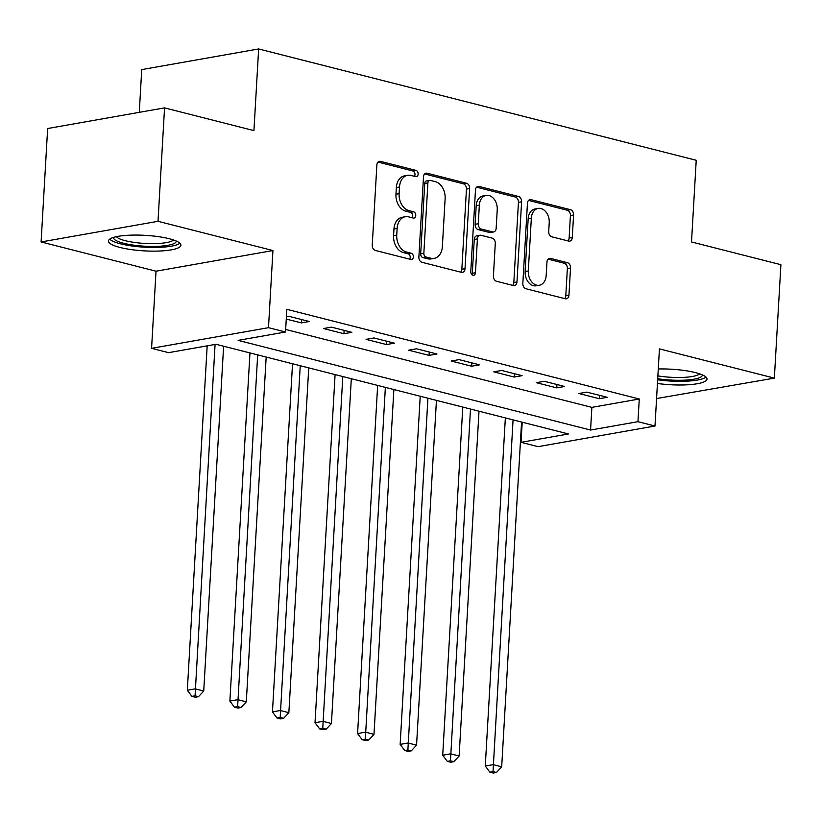 <?xml version="1.0" encoding="UTF-8"?>
<svg xmlns="http://www.w3.org/2000/svg" width="822" height="822" viewBox="0 0 822 822"><rect width="100%" height="100%" fill="white"/><g stroke="black" fill="none" stroke-linecap="round" stroke-linejoin="round"><path stroke-width="1.23" d="M418.141 174.11A3.196 2.312 80 0 0 415.983 170.39L380.473 161.359A4.562 3.309 80 0 0 379.425 161.318A4.562 3.309 80 0 0 376.877 164.965L372.253 245.131A4.562 3.309 80 0 0 375.335 250.433L410.846 259.464A3.196 2.312 80 0 0 411.586 259.495A3.196 2.312 80 0 0 413.374 256.947A3.196 2.312 80 0 0 411.206 253.227L406.613 252.066A14.611 10.583 80 0 1 396.738 235.092L397.129 228.413A14.611 10.583 80 0 1 405.277 216.741A14.611 10.583 80 0 1 408.637 216.874L413.24 218.046A3.196 2.312 80 0 0 413.969 218.077A3.196 2.312 80 0 0 415.757 215.528A3.196 2.312 80 0 0 413.6 211.809L408.996 210.648A14.611 10.583 80 0 1 399.122 193.673L399.513 186.995A14.611 10.583 80 0 1 407.671 175.322A14.611 10.583 80 0 1 411.031 175.456L415.624 176.627A3.196 2.312 80 0 0 416.364 176.658A3.196 2.312 80 0 0 418.141 174.11M414.463 176.34A3.196 2.312 80 0 0 414.987 174.665A3.196 2.312 80 0 0 412.829 170.955L378.007 162.088M409.695 259.166A3.196 2.312 80 0 0 410.209 257.502A3.196 2.312 80 0 0 408.051 253.793L403.458 252.621L406.613 252.066M412.079 217.758A3.196 2.312 80 0 0 412.593 216.083A3.196 2.312 80 0 0 410.435 212.374L405.842 211.203L408.996 210.648M657.436 383.473A36.291 7.778 -176.7 0 0 707.012 379.055A36.291 7.778 -176.7 0 0 695.433 372.613A36.291 7.778 -176.7 0 0 658.278 368.975M169.322 238.75A36.291 7.778 -176.7 0 0 130.39 235.164A36.291 7.778 -176.7 0 0 108.442 241.021A36.291 7.778 -176.7 0 0 120.033 247.463A36.291 7.778 -176.7 0 0 158.954 251.049A36.291 7.778 -176.7 0 0 180.902 245.192A36.291 7.778 -176.7 0 0 169.322 238.75M568.68 241.103A4.562 3.309 80 0 0 569.728 241.144A4.562 3.309 80 0 0 572.276 237.496L573.581 215.015A4.562 3.309 80 0 0 570.489 209.702L531.053 199.674A4.562 3.309 80 0 0 529.995 199.633A4.562 3.309 80 0 0 527.447 203.27L522.833 283.436A4.562 3.309 80 0 0 525.916 288.738L565.351 298.776A4.562 3.309 80 0 0 566.409 298.818A4.562 3.309 80 0 0 568.958 295.17L570.519 268.003A4.562 3.309 80 0 0 567.437 262.701L550.555 258.406A4.562 3.309 80 0 0 549.507 258.365A4.562 3.309 80 0 0 546.959 262.013L546.178 275.483A12.217 8.847 80 0 1 539.366 285.244A12.217 8.847 80 0 1 528.299 270.931L531.341 218.159A12.217 8.847 80 0 1 538.153 208.408A12.217 8.847 80 0 1 549.219 222.711L548.716 231.506A4.562 3.309 80 0 0 551.798 236.808L568.68 241.103M637.954 421.686L654.99 426.012L538.071 446.665L521.045 442.328L568.444 433.965L216.001 344.284L168.602 352.659L151.577 348.323L268.486 327.68L285.511 332.006L238.123 340.38L590.566 430.05L637.954 421.686L639.269 398.999L286.827 309.319L285.511 332.006M164.554 107.877L158.009 221.303L41.1 241.956L47.645 128.52L164.554 107.877L253.936 130.616L258.642 48.95L696.224 160.28L691.508 241.956L780.9 264.694L774.355 378.12L659.429 348.888L654.99 426.012M41.1 241.956L156.026 271.198L272.935 250.546L158.009 221.303M272.935 250.546L268.486 327.68M469.629 188.567A4.562 3.309 80 0 0 466.536 183.255L427.101 173.226A4.562 3.309 80 0 0 426.053 173.175A4.562 3.309 80 0 0 423.505 176.822L418.881 256.988A4.562 3.309 80 0 0 421.963 262.29L461.409 272.329A4.562 3.309 80 0 0 462.457 272.37A4.562 3.309 80 0 0 465.005 268.722L469.629 188.567L466.464 189.122A4.562 3.309 80 0 0 463.382 183.82L424.635 173.956M479.072 186.45L518.518 196.479A4.562 3.309 80 0 1 521.6 201.791L516.976 281.946A4.562 3.309 80 0 1 514.428 285.594A4.562 3.309 80 0 1 513.38 285.553L496.498 281.258A4.562 3.309 80 0 1 493.416 275.956L495.286 243.446A4.562 3.309 80 0 0 492.203 238.144L481.004 235.287A4.562 3.309 80 0 0 479.956 235.246A4.562 3.309 80 0 0 477.407 238.894L475.455 272.74A3.196 2.312 80 0 1 473.667 275.298A3.196 2.312 80 0 1 470.78 271.548L475.476 190.046A4.562 3.309 80 0 1 478.024 186.399A4.562 3.309 80 0 1 479.072 186.45L477.048 186.81M656.573 398.547L774.355 378.12M285.666 329.458L591.871 407.373L639.269 398.999M286.262 319.059L301.376 322.902L309.278 321.505L288.841 316.306L286.395 316.737M323.508 328.533L343.935 333.732L351.837 332.335L331.41 327.135L323.508 328.533M366.078 339.363L386.504 344.562L394.406 343.164L373.969 337.965L366.078 339.363M408.637 350.193L429.074 355.392L436.965 353.994L416.538 348.795L408.637 350.193M451.206 361.022L471.633 366.222L479.534 364.824L459.108 359.625L451.206 361.022M493.765 371.852L514.202 377.051L522.104 375.654L501.667 370.455L493.765 371.852M536.334 382.682L556.771 387.881L564.663 386.484L544.236 381.285L536.334 382.682M578.904 393.512L599.33 398.711L607.232 397.314L586.805 392.115L578.904 393.512M258.642 48.95L141.733 69.603L139.278 112.337M522.206 422.2L521.045 442.328M156.026 271.198L151.577 348.323M591.871 407.373L590.566 430.05M301.376 322.902L301.571 319.542M343.935 333.732L344.13 330.372M386.504 344.562L386.7 341.202M429.074 355.392L429.259 352.032M471.633 366.222L471.828 362.862M514.202 377.051L514.397 373.691M556.771 387.881L556.956 384.521M599.33 398.711L599.526 395.351M407.671 175.322L404.506 175.877A14.611 10.583 80 0 0 396.348 187.55L399.513 186.995M405.842 211.203A14.611 10.583 80 0 1 395.968 194.228L396.348 187.55M405.277 216.741L402.122 217.296A14.611 10.583 80 0 0 393.964 228.968L397.129 228.413M403.458 252.621A14.611 10.583 80 0 1 393.584 235.647L393.964 228.968M460.71 272.154A4.562 3.309 80 0 0 461.841 269.287L466.464 189.122M430.42 180.398A3.196 2.312 80 0 0 429.68 180.367A3.196 2.312 80 0 0 427.892 182.916L423.844 253.279A3.196 2.312 80 0 0 426.002 256.998L430.841 258.231A14.611 10.583 80 0 0 434.211 258.365A14.611 10.583 80 0 0 442.359 246.692L445.134 198.595A14.611 10.583 80 0 0 435.259 181.631L430.42 180.398M429.68 180.367L426.526 180.922A3.196 2.312 80 0 0 424.738 183.47L427.892 182.916M434.211 258.365L431.047 258.93A14.611 10.583 80 0 1 427.687 258.786L422.837 257.553A3.196 2.312 80 0 1 420.679 253.844L424.738 183.47M476.606 187.18L515.353 197.044L518.518 196.479M512.692 285.378A4.562 3.309 80 0 0 513.822 282.511L518.446 202.346A4.562 3.309 80 0 0 515.353 197.044M479.956 235.246L476.791 235.801A4.562 3.309 80 0 0 474.243 239.449L472.301 273.294L475.455 272.74M471.941 274.692A3.196 2.312 80 0 0 472.301 273.294M497.238 209.713A12.217 8.847 80 0 0 486.172 195.4A12.217 8.847 80 0 0 479.349 205.161L478.281 223.748A4.562 3.309 80 0 0 481.363 229.061L492.563 231.907A4.562 3.309 80 0 0 493.611 231.948A4.562 3.309 80 0 0 496.159 228.3L497.238 209.713M486.172 195.4L483.007 195.965A12.217 8.847 80 0 0 476.195 205.716L479.349 205.161M493.611 231.948L490.457 232.503A4.562 3.309 80 0 1 489.409 232.462L478.209 229.615A4.562 3.309 80 0 1 475.116 224.314L476.195 205.716M538.153 208.408L534.999 208.963A12.217 8.847 80 0 0 528.176 218.714L531.341 218.159M539.366 285.244L536.201 285.799A12.217 8.847 80 0 1 525.135 271.496L528.176 218.714M564.663 298.602A4.562 3.309 80 0 0 565.793 295.735L567.365 268.568A4.562 3.309 80 0 0 564.272 263.266L548.089 259.146M567.992 240.928A4.562 3.309 80 0 0 569.122 238.061L570.417 215.57A4.562 3.309 80 0 0 567.334 210.268L528.577 200.404M207.175 345.846L187.324 690.244L195.215 688.846L203.733 691.014L223.615 346.226M215.076 344.449L195.061 695.813L191.906 696.378L195.307 697.241L198.472 696.686L195.061 695.813M203.733 691.014L198.472 696.686M191.906 696.378L187.324 690.244M249.96 352.926L229.883 701.074L237.784 699.676L246.302 701.844L266.174 357.056M257.666 354.888L237.63 706.643L234.465 707.208L237.877 708.071L241.031 707.516L237.63 706.643M246.302 701.844L241.031 707.516M234.465 707.208L229.883 701.074M292.529 363.756L272.452 711.903L280.353 710.506L288.861 712.674L308.743 367.886M300.236 365.718L280.189 717.472L277.035 718.038L280.436 718.901L283.6 718.346L280.189 717.472M288.861 712.674L283.6 718.346M277.035 718.038L272.452 711.903M335.088 374.585L315.021 722.733L322.912 721.336L331.43 723.504L351.313 378.716M342.795 376.548L322.758 728.302L319.604 728.867L323.005 729.731L326.17 729.176L322.758 728.302M331.43 723.504L326.17 729.176M319.604 728.867L315.021 722.733M377.658 385.415L357.58 733.563L365.482 732.166L373.989 734.334L393.872 389.546M385.364 387.378L365.328 739.132L362.163 739.697L365.574 740.56L368.729 740.006L365.328 739.132M373.989 734.334L368.729 740.006M362.163 739.697L357.58 733.563M176.227 241.01A31.411 6.73 3.3 0 1 154.125 246.425A31.411 6.73 3.3 0 1 113.57 237.404M116.395 236.685A29.078 6.227 -176.7 0 0 153.57 243.641A29.078 6.227 -176.7 0 0 173.504 239.973M109.686 239.161A36.055 7.727 -176.7 0 0 155.492 247.453A36.055 7.727 -176.7 0 0 179.884 243.209M702.337 374.873A31.411 6.73 3.3 0 1 657.713 378.716M657.877 375.89A29.078 6.227 -176.7 0 0 699.614 373.835M657.651 379.795A36.055 7.727 -176.7 0 0 706.006 377.072M420.217 396.245L400.15 744.393L408.051 742.996L416.559 745.164L436.441 400.376M427.923 398.208L407.887 749.962L404.732 750.527L408.133 751.39L411.298 750.835L407.887 749.962M416.559 745.164L411.298 750.835M404.732 750.527L400.15 744.393M462.786 407.075L442.709 755.223L450.61 753.825L459.128 755.993L479.01 411.206M470.492 409.037L450.456 760.792L447.302 761.357L450.703 762.22L453.857 761.665L450.456 760.792M459.128 755.993L453.857 761.665M447.302 761.357L442.709 755.223M505.355 417.905L485.278 766.053L493.179 764.655L501.687 766.823L521.569 422.035M513.062 419.867L493.025 771.622L489.861 772.187L493.272 773.05L496.426 772.495L493.025 771.622M501.687 766.823L496.426 772.495M489.861 772.187L485.278 766.053M412.829 170.955L415.983 170.39M408.051 253.793L411.206 253.227M410.435 212.374L413.6 211.809M395.968 194.228L399.122 193.673M393.584 235.647L396.738 235.092M378.449 161.718L380.473 161.359M461.841 269.287L465.005 268.722M425.077 173.576L427.101 173.226M463.382 183.82L466.536 183.255M420.679 253.844L423.844 253.279M422.837 257.553L426.002 256.998M427.687 258.786L430.841 258.231M518.446 202.346L521.6 201.791M513.822 282.511L516.976 281.946M474.243 239.449L477.407 238.894M475.116 224.314L478.281 223.748M478.209 229.615L481.363 229.061M489.409 232.462L492.563 231.907M525.135 271.496L528.299 270.931M548.531 258.766L550.555 258.406M564.272 263.266L567.437 262.701M567.365 268.568L570.519 268.003M565.793 295.735L568.958 295.17M529.029 200.034L531.053 199.674M567.334 210.268L570.489 209.702M570.417 215.57L573.581 215.015M569.122 238.061L572.276 237.496"/></g></svg>

